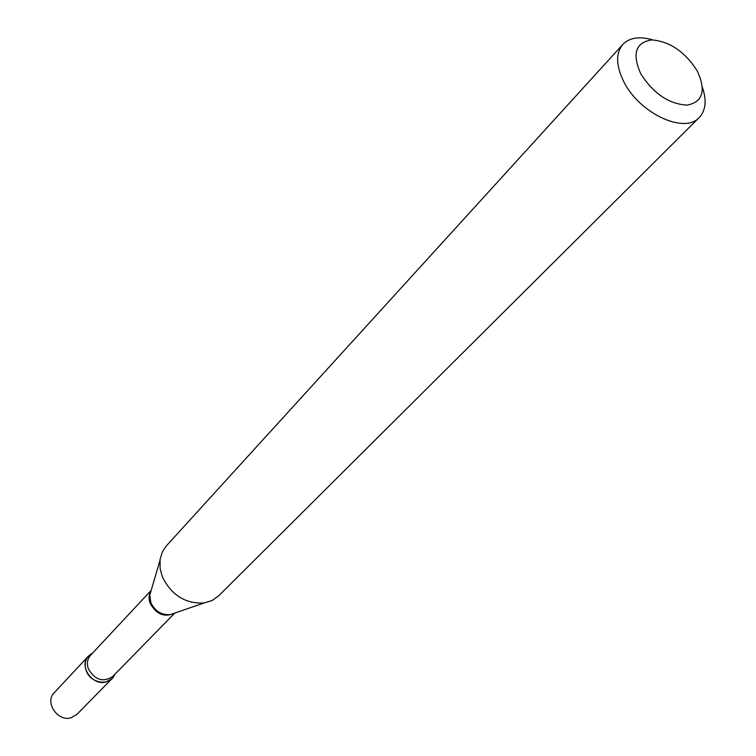 <?xml version="1.0" encoding="UTF-8"?>
<svg xmlns="http://www.w3.org/2000/svg" width="756" height="756" viewBox="0 0 756 756"><rect width="100%" height="100%" fill="white"/><g stroke="black" fill="none" stroke-linecap="round" stroke-linejoin="round"><path stroke-width="1.13" d="M88.452 656.095L54.186 692.798C44.377 702.163 57.636 721.952 70.998 717.803L76.847 714.477L111.992 678.614L114.628 674.532C110.669 686.505 90.522 683.811 86.146 670.581C83.765 662.643 85.853 656.87 92.412 653.278L88.452 656.095C78.435 665.62 92.289 686.117 106.01 681.978L111.992 678.614M640.663 73.597C653.297 93.508 668.777 104.026 687.11 105.141C702.882 101.966 706.284 90.607 697.297 71.036C685.002 51.767 669.825 41.391 651.757 39.898C635.654 42.43 631.959 53.667 640.663 73.597M652.683 39.888C639.548 36.071 629.606 37.573 622.85 44.396C615.554 53.336 615.923 65.885 623.974 82.045C639.633 113.542 684.7 134.351 699.262 117.482C705.783 110.423 706.851 100.425 702.447 87.479M622.85 44.396L166.311 545.945L162.483 551.587L160.064 559.449L160.121 568.644L162.342 576.771C171.499 595.237 185.437 603.968 204.158 602.967L212.067 600.529L218.569 595.917L699.262 117.482M151.03 590.814C148.762 594.547 148.497 598.771 150.246 603.505C156.501 614.448 164.562 617.68 174.419 613.182M151.068 590.748L149.764 595.189L150.85 602.655C155.018 611.141 161.434 615.138 170.1 614.647L174.485 613.144M151.162 590.408L90.55 655.263C87.299 659.043 86.571 663.588 88.386 668.909C95.058 680.116 103.166 682.64 112.729 676.478L174.816 613.031M151.002 590.975L159.913 560.65M174.267 613.22L204.158 602.967"/></g></svg>
